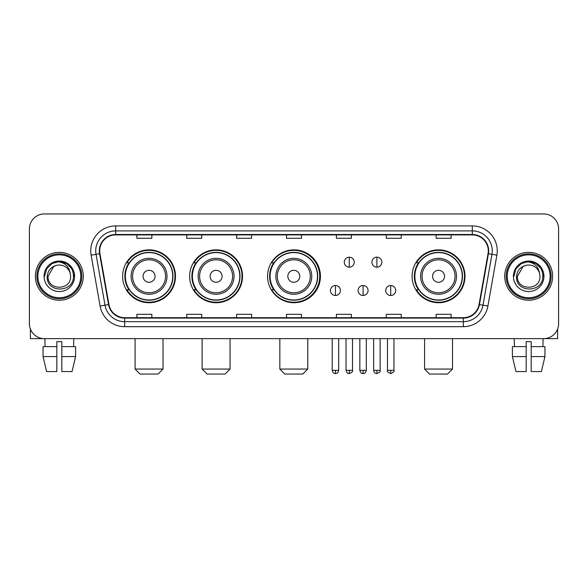 <?xml version="1.0" encoding="UTF-8"?>
<svg xmlns="http://www.w3.org/2000/svg" width="588" height="588" viewBox="0 0 588 588"><rect width="100%" height="100%" fill="white"/><g stroke="black" fill="none" stroke-linecap="round" stroke-linejoin="round"><path stroke-width="0.88" d="M412.107 276.294A26.438 26.438 0 0 0 438.545 302.732A26.438 26.438 0 0 0 464.983 276.294A26.438 26.438 0 0 0 438.545 249.856A26.438 26.438 0 0 0 412.107 276.294M267.562 276.294A26.438 26.438 0 0 0 294 302.732A26.438 26.438 0 0 0 320.438 276.294A26.438 26.438 0 0 0 294 249.856A26.438 26.438 0 0 0 267.562 276.294M189.659 276.294A26.438 26.438 0 0 0 216.09 302.732A26.438 26.438 0 0 0 242.528 276.294A26.438 26.438 0 0 0 216.09 249.856A26.438 26.438 0 0 0 189.659 276.294M122.62 276.294A26.438 26.438 0 0 0 149.058 302.732A26.438 26.438 0 0 0 175.489 276.294A26.438 26.438 0 0 0 149.058 249.856A26.438 26.438 0 0 0 122.62 276.294M128.963 289.759A24.189 24.189 0 0 1 128.963 262.829M195.995 289.759A24.189 24.189 0 0 1 195.995 262.829M273.707 289.759A24.189 24.189 0 0 1 273.707 262.829M418.45 289.759A24.189 24.189 0 0 1 418.45 262.829M29.4 228.908L29.4 323.679A14.965 14.965 0 0 0 44.365 338.644L543.635 338.644A14.965 14.965 0 0 0 558.6 323.679L558.6 228.908A14.965 14.965 0 0 0 543.635 213.944L44.365 213.944A14.965 14.965 0 0 0 29.4 228.908L29.4 323.679M35.383 276.294A23.939 23.939 0 0 0 59.329 300.233A23.939 23.939 0 0 0 83.268 276.294A23.939 23.939 0 0 0 59.329 252.355A23.939 23.939 0 0 0 35.383 276.294A23.939 23.939 0 0 0 59.329 300.233A23.939 23.939 0 0 0 83.268 276.294A23.939 23.939 0 0 0 59.329 252.355A23.939 23.939 0 0 0 35.383 276.294M504.732 276.294A23.939 23.939 0 0 0 528.671 300.233A23.939 23.939 0 0 0 552.617 276.294A23.939 23.939 0 0 0 528.671 252.355A23.939 23.939 0 0 0 504.732 276.294A23.939 23.939 0 0 0 528.671 300.233A23.939 23.939 0 0 0 552.617 276.294A23.939 23.939 0 0 0 528.671 252.355A23.939 23.939 0 0 0 504.732 276.294M99.725 250.856A15.964 15.964 0 0 1 115.689 234.899L472.311 234.899A15.964 15.964 0 0 1 488.033 253.626L479.058 304.503A15.964 15.964 0 0 1 463.344 317.689L124.656 317.689A15.964 15.964 0 0 1 108.942 304.503L99.967 253.626A15.964 15.964 0 0 1 99.725 250.856M99.328 250.856A16.361 16.361 0 0 0 99.578 253.7L108.545 304.569A16.361 16.361 0 0 0 124.656 318.093L463.344 318.093A16.361 16.361 0 0 0 479.455 304.569L488.422 253.7A16.361 16.361 0 0 0 472.311 234.494L115.689 234.494A16.361 16.361 0 0 0 99.328 250.856M91.125 255.185A24.939 24.939 0 0 1 115.689 225.917L472.311 225.917A24.939 24.939 0 0 1 496.875 255.185L487.9 306.061A24.939 24.939 0 0 1 463.344 326.671L124.656 326.671A24.939 24.939 0 0 1 100.1 306.061L91.125 255.185L96.042 254.317A19.948 19.948 0 0 1 115.689 230.908L472.311 230.908A19.948 19.948 0 0 1 491.958 254.317L482.991 305.194A19.948 19.948 0 0 1 463.344 321.68L124.656 321.68A19.948 19.948 0 0 1 105.009 305.194L96.042 254.317A19.948 19.948 0 0 1 95.734 250.856M543.635 213.944L44.365 213.944M44.365 338.644L543.635 338.644M558.6 323.679L558.6 228.908M479.455 304.569L482.991 305.194L491.958 254.317L496.875 255.185M286.518 234.899L286.518 238.272L301.482 238.272L301.482 234.899M236.641 234.899L236.641 238.272L251.605 238.272L251.605 234.899M186.763 234.899L186.763 238.272L201.728 238.272L201.728 234.899M136.886 234.899L136.886 238.272L151.851 238.272L151.851 234.899M336.395 234.899L336.395 238.272L351.359 238.272L351.359 234.899M386.272 234.899L386.272 238.272L401.236 238.272L401.236 234.899M436.149 234.899L436.149 238.272L451.114 238.272L451.114 234.899M301.482 317.689L301.482 314.315L286.518 314.315L286.518 317.689M251.605 317.689L251.605 314.315L236.641 314.315L236.641 317.689M201.728 317.689L201.728 314.315L186.763 314.315L186.763 317.689M151.851 317.689L151.851 314.315L136.886 314.315L136.886 317.689M351.359 317.689L351.359 314.315L336.395 314.315L336.395 317.689M401.236 317.689L401.236 314.315L386.272 314.315L386.272 317.689M451.114 317.689L451.114 314.315L436.149 314.315L436.149 317.689M30.4 329.052L30.4 338.644L88.259 338.644M43.056 346.619L43.056 356.593L46.599 371.557L43.056 356.593L43.056 346.619L56.83 346.619L56.83 341.635L61.821 341.635L61.821 346.619L75.595 346.619L75.595 356.593L72.052 371.557L75.595 356.593L61.821 356.593L61.821 346.619M73.794 338.644L73.573 346.619M56.83 346.619L56.83 371.557L46.599 371.557M43.056 356.593L56.83 356.593M72.052 371.557L61.821 371.557L61.821 356.593M44.864 338.644L45.078 346.619M80.776 276.294A21.447 21.447 0 0 0 59.329 254.847A21.447 21.447 0 0 0 37.882 276.294A21.447 21.447 0 0 0 59.329 297.741A21.447 21.447 0 0 0 80.776 276.294M81.769 276.294A22.447 22.447 0 0 0 59.329 253.847A22.447 22.447 0 0 0 36.882 276.294A22.447 22.447 0 0 0 59.329 298.741A22.447 22.447 0 0 0 81.769 276.294M70.597 276.294C71.288 290.832 47.363 290.832 48.054 276.294L53.692 266.533L56.529 265.372C50.943 266.893 47.841 270.531 47.216 276.294C46.018 293.441 73.941 293 73.434 276.294C73.522 271.56 71.765 267.65 68.171 264.549C64.9 262.16 61.262 261.226 57.257 261.741C64.629 262.321 68.936 266.173 70.192 273.295L70.597 276.294C71.288 290.832 47.363 290.832 48.054 276.294L53.692 266.533L56.529 265.372L53.692 266.533L48.054 276.294L53.692 266.533L56.529 265.372L53.692 266.533L48.054 276.294L53.692 266.533L56.529 265.372L53.692 266.533L48.054 276.294L53.692 266.533L56.529 265.372L53.692 266.533L48.054 276.294C47.363 290.832 71.288 290.832 70.597 276.294C71.288 290.832 47.363 290.832 48.054 276.294C47.363 290.832 71.288 290.832 70.597 276.294C71.288 290.832 47.363 290.832 48.054 276.294C47.363 290.832 71.288 290.832 70.597 276.294L70.192 273.295A11.275 11.275 0 0 0 56.529 265.372M44.063 276.294A15.266 15.266 0 0 0 59.329 291.552A15.266 15.266 0 0 0 74.588 276.294A15.266 15.266 0 0 0 59.329 261.028A15.266 15.266 0 0 0 44.063 276.294M57.257 261.741L51.979 263.564L46.592 268.944L44.629 276.294L46.592 268.944L51.979 263.564L59.329 261.594L66.679 263.564L72.059 268.944L74.029 276.294L72.059 268.944L66.679 263.564L59.329 261.594L51.979 263.564L46.592 268.944L44.629 276.294L46.592 268.944L51.979 263.564L59.329 261.594L66.679 263.564L72.059 268.944L74.029 276.294L72.059 268.944L66.679 263.564L59.329 261.594L51.979 263.564L46.592 268.944L44.629 276.294L46.592 268.944L51.979 263.564L59.329 261.594L66.679 263.564L72.059 268.944L74.029 276.294M158.032 374.056L140.076 374.056L135.093 369.066L163.023 369.066L158.032 374.056M155.041 276.294A5.983 5.983 0 0 0 149.058 270.311A5.983 5.983 0 0 0 143.068 276.294A5.983 5.983 0 0 0 149.058 282.277A5.983 5.983 0 0 0 155.041 276.294M167.014 276.294A17.956 17.956 0 0 0 149.058 258.338A17.956 17.956 0 0 0 131.102 276.294A17.956 17.956 0 0 0 149.058 294.25A17.956 17.956 0 0 0 167.014 276.294A17.956 17.956 0 0 1 149.058 294.25A17.956 17.956 0 0 1 131.102 276.294M172.747 276.294A23.689 23.689 0 0 0 149.058 252.605A23.689 23.689 0 0 0 125.362 276.294A23.689 23.689 0 0 0 149.058 299.983A23.689 23.689 0 0 0 172.747 276.294M174.989 276.294A25.938 25.938 0 0 1 126.89 289.759L129.294 289.759A23.917 23.917 0 0 0 164.875 294.228A23.917 23.917 0 0 0 164.875 258.36A23.917 23.917 0 0 0 129.294 262.829L126.89 262.829A25.938 25.938 0 0 1 174.989 276.294M225.072 374.056L207.116 374.056L202.125 369.066L230.055 369.066L225.072 374.056M222.08 276.294A5.983 5.983 0 0 0 216.09 270.311A5.983 5.983 0 0 0 210.107 276.294A5.983 5.983 0 0 0 216.09 282.277A5.983 5.983 0 0 0 222.08 276.294M234.046 276.294A17.956 17.956 0 0 0 216.09 258.338A17.956 17.956 0 0 0 198.134 276.294A17.956 17.956 0 0 0 216.09 294.25A17.956 17.956 0 0 0 234.046 276.294A17.956 17.956 0 0 1 216.09 294.25A17.956 17.956 0 0 1 198.134 276.294M239.786 276.294A23.689 23.689 0 0 0 216.09 252.605A23.689 23.689 0 0 0 192.401 276.294A23.689 23.689 0 0 0 216.09 299.983A23.689 23.689 0 0 0 239.786 276.294M242.028 276.294A25.938 25.938 0 0 1 193.922 289.759L196.326 289.759A23.917 23.917 0 0 0 231.915 294.228A23.917 23.917 0 0 0 231.915 258.36A23.917 23.917 0 0 0 196.326 262.829L193.922 262.829A25.938 25.938 0 0 1 242.028 276.294M302.776 374.056L284.82 374.056L279.837 369.066L307.767 369.066L302.776 374.056M299.784 276.294A5.983 5.983 0 0 0 293.802 270.311A5.983 5.983 0 0 0 287.819 276.294A5.983 5.983 0 0 0 293.802 282.277A5.983 5.983 0 0 0 299.784 276.294M311.758 276.294A17.956 17.956 0 0 0 293.802 258.338A17.956 17.956 0 0 0 275.846 276.294A17.956 17.956 0 0 0 293.802 294.25A17.956 17.956 0 0 0 311.758 276.294A17.956 17.956 0 0 1 293.802 294.25A17.956 17.956 0 0 1 275.846 276.294M317.491 276.294A23.689 23.689 0 0 0 293.802 252.605A23.689 23.689 0 0 0 270.105 276.294A23.689 23.689 0 0 0 293.802 299.983A23.689 23.689 0 0 0 317.491 276.294M319.74 276.294A25.938 25.938 0 0 1 271.634 289.759L274.037 289.759A23.917 23.917 0 0 0 309.626 294.228A23.917 23.917 0 0 0 309.626 258.36A23.917 23.917 0 0 0 274.037 262.829L271.634 262.829A25.938 25.938 0 0 1 319.74 276.294M447.519 374.056L429.563 374.056L424.58 369.066L452.51 369.066L447.519 374.056M444.528 276.294A5.983 5.983 0 0 0 438.545 270.311A5.983 5.983 0 0 0 432.562 276.294A5.983 5.983 0 0 0 438.545 282.277A5.983 5.983 0 0 0 444.528 276.294M456.501 276.294A17.956 17.956 0 0 0 438.545 258.338A17.956 17.956 0 0 0 420.589 276.294A17.956 17.956 0 0 0 438.545 294.25A17.956 17.956 0 0 0 456.501 276.294A17.956 17.956 0 0 1 438.545 294.25A17.956 17.956 0 0 1 420.589 276.294M462.234 276.294A23.689 23.689 0 0 0 438.545 252.605A23.689 23.689 0 0 0 414.856 276.294A23.689 23.689 0 0 0 438.545 299.983A23.689 23.689 0 0 0 462.234 276.294M464.483 276.294A25.938 25.938 0 0 1 416.377 289.759L418.781 289.759A23.917 23.917 0 0 0 454.37 294.228A23.917 23.917 0 0 0 454.37 258.36A23.917 23.917 0 0 0 418.781 262.829L416.377 262.829A25.938 25.938 0 0 1 464.483 276.294M349.265 257.191A4.991 4.991 0 0 0 344.274 262.174A4.991 4.991 0 0 0 349.265 267.165A4.991 4.991 0 0 0 354.255 262.174A4.991 4.991 0 0 0 349.265 257.191L349.265 267.165A4.991 4.991 0 0 0 354.255 262.174A4.991 4.991 0 0 0 349.265 257.191M376.893 257.191A4.991 4.991 0 0 0 371.91 262.174A4.991 4.991 0 0 0 376.893 267.165A4.991 4.991 0 0 0 381.884 262.174A4.991 4.991 0 0 0 376.893 257.191L376.893 267.165A4.991 4.991 0 0 0 381.884 262.174A4.991 4.991 0 0 0 376.893 257.191M335.447 285.518A4.991 4.991 0 0 0 330.463 290.509A4.991 4.991 0 0 0 335.447 295.499A4.991 4.991 0 0 0 340.437 290.509A4.991 4.991 0 0 0 335.447 285.518L335.447 295.499A4.991 4.991 0 0 0 340.437 290.509A4.991 4.991 0 0 0 335.447 285.518M363.083 285.518A4.991 4.991 0 0 0 358.092 290.509A4.991 4.991 0 0 0 363.083 295.499A4.991 4.991 0 0 0 368.066 290.509A4.991 4.991 0 0 0 363.083 285.518L363.083 295.499A4.991 4.991 0 0 0 368.066 290.509A4.991 4.991 0 0 0 363.083 285.518M390.711 285.518A4.991 4.991 0 0 0 385.728 290.509A4.991 4.991 0 0 0 390.711 295.499A4.991 4.991 0 0 0 395.702 290.509A4.991 4.991 0 0 0 390.711 285.518L390.711 295.499A4.991 4.991 0 0 0 395.702 290.509A4.991 4.991 0 0 0 390.711 285.518M557.6 329.052L557.6 338.644L499.741 338.644M526.179 346.619L526.179 356.593L512.405 356.593L515.948 371.557L512.405 356.593L512.405 346.619L526.179 346.619L526.179 341.635L531.17 341.635L531.17 346.619L544.944 346.619L544.944 356.593L541.401 371.557L544.944 356.593L531.17 356.593L531.17 346.619M543.136 338.644L542.922 346.619M526.179 356.593L526.179 371.557L515.948 371.557M541.401 371.557L531.17 371.557L531.17 356.593M514.206 338.644L514.426 346.619M550.118 276.294A21.447 21.447 0 0 0 528.671 254.847A21.447 21.447 0 0 0 507.224 276.294A21.447 21.447 0 0 0 528.671 297.741A21.447 21.447 0 0 0 550.118 276.294M551.118 276.294A22.447 22.447 0 0 0 528.671 253.847A22.447 22.447 0 0 0 506.231 276.294A22.447 22.447 0 0 0 528.671 298.741A22.447 22.447 0 0 0 551.118 276.294M539.946 276.294C540.637 290.832 516.712 290.832 517.403 276.294L523.041 266.533L525.878 265.372C520.292 266.893 517.19 270.531 516.565 276.294C515.36 293.441 543.29 293 542.783 276.294C542.871 271.56 541.114 267.65 537.52 264.549C534.242 262.16 530.604 261.226 526.598 261.741C533.97 262.321 538.285 266.173 539.541 273.295L539.946 276.294C540.637 290.832 516.712 290.832 517.403 276.294L523.041 266.533L525.878 265.372L523.041 266.533L517.403 276.294L523.041 266.533L525.878 265.372L523.041 266.533L517.403 276.294L523.041 266.533L525.878 265.372L523.041 266.533L517.403 276.294L523.041 266.533L525.878 265.372A11.275 11.275 0 0 1 539.541 273.295L539.946 276.294C540.637 290.832 516.712 290.832 517.403 276.294C516.712 290.832 540.637 290.832 539.946 276.294L539.541 273.295M513.412 276.294A15.266 15.266 0 0 0 528.671 291.552A15.266 15.266 0 0 0 543.937 276.294A15.266 15.266 0 0 0 528.671 261.028A15.266 15.266 0 0 0 513.412 276.294M513.971 276.294L515.941 268.944L521.321 263.564L528.671 261.594L536.021 263.564L541.408 268.944L543.371 276.294L541.408 268.944L536.021 263.564L528.671 261.594L521.321 263.564L515.941 268.944L513.971 276.294L515.941 268.944L521.321 263.564L528.671 261.594L536.021 263.564L541.408 268.944L543.371 276.294L541.408 268.944L536.021 263.564L528.671 261.594L521.321 263.564L515.941 268.944L513.971 276.294L515.941 268.944L521.321 263.564L528.671 261.594L536.021 263.564L541.408 268.944L543.371 276.294L541.408 268.944L536.021 263.564L528.671 261.594L521.321 263.564L515.941 268.944L513.971 276.294L515.941 268.944L521.321 263.564L528.671 261.594L536.021 263.564L541.408 268.944L543.371 276.294L541.408 268.944L536.021 263.564L528.671 261.594L521.321 263.564L515.941 268.944L513.971 276.294L515.941 268.944L521.321 263.564L528.671 261.594L536.021 263.564L541.408 268.944L543.371 276.294L541.408 268.944L536.021 263.564L528.671 261.594L521.321 263.564L515.941 268.944L513.971 276.294L515.941 268.944L521.321 263.564L528.671 261.594L536.021 263.564L541.408 268.944L543.371 276.294L541.408 268.944L536.021 263.564L528.671 261.594L521.321 263.564L515.941 268.944L513.971 276.294L515.941 268.944L521.321 263.564L528.671 261.594L536.021 263.564L541.408 268.944L543.371 276.294M472.311 225.917L472.311 234.494M96.042 254.317L99.578 253.7M124.656 326.671L124.656 318.093M463.344 318.093L463.344 326.671M100.1 306.061L108.545 304.569M488.422 253.7L491.958 254.317M115.689 225.917L115.689 234.494M482.991 305.194L487.9 306.061M165.551 276.294A16.493 16.493 0 0 0 149.058 259.8A16.493 16.493 0 0 0 132.565 276.294A16.493 16.493 0 0 0 149.058 292.787A16.493 16.493 0 0 0 165.551 276.294M232.583 276.294A16.493 16.493 0 0 0 216.09 259.8A16.493 16.493 0 0 0 199.597 276.294A16.493 16.493 0 0 0 216.09 292.787A16.493 16.493 0 0 0 232.583 276.294M310.295 276.294A16.493 16.493 0 0 0 293.802 259.8A16.493 16.493 0 0 0 277.308 276.294A16.493 16.493 0 0 0 293.802 292.787A16.493 16.493 0 0 0 310.295 276.294M455.038 276.294A16.493 16.493 0 0 0 438.545 259.8A16.493 16.493 0 0 0 422.052 276.294A16.493 16.493 0 0 0 438.545 292.787A16.493 16.493 0 0 0 455.038 276.294M349.265 370.315L346.023 370.315C346.589 372.623 347.67 373.703 349.265 373.556L349.265 370.315L352.506 370.315L352.506 338.644M376.893 370.315L373.652 370.315C374.218 372.623 375.298 373.703 376.893 373.556L376.893 370.315L380.142 370.315L380.142 338.644M335.447 370.315L332.205 370.315C332.771 372.623 333.852 373.703 335.447 373.556L335.447 370.315L338.688 370.315L338.688 338.644M363.083 370.315L359.841 370.315C360.407 372.623 361.488 373.703 363.083 373.556L363.083 370.315L366.324 370.315L366.324 338.644M390.711 370.315L387.47 370.315C386.816 371.351 387.896 372.432 390.711 373.556L390.711 370.315L393.953 370.315L393.953 338.644M163.023 338.644L163.023 369.066M135.093 338.644L135.093 369.066M230.055 338.644L230.055 369.066M202.125 338.644L202.125 369.066M307.767 338.644L307.767 369.066M279.837 338.644L279.837 369.066M452.51 338.644L452.51 369.066M424.58 338.644L424.58 369.066M346.023 370.315L346.023 338.644M352.506 370.315C353.168 371.351 352.087 372.432 349.265 373.556M373.652 370.315L373.652 338.644M380.142 370.315C380.796 371.351 379.716 372.432 376.893 373.556M332.205 370.315L332.205 338.644M338.688 370.315C338.122 372.623 337.042 373.703 335.447 373.556M359.841 370.315L359.841 338.644M366.324 370.315C365.758 372.623 364.678 373.703 363.083 373.556M387.47 370.315L387.47 338.644M393.953 370.315C394.614 371.351 393.534 372.432 390.711 373.556"/></g></svg>
